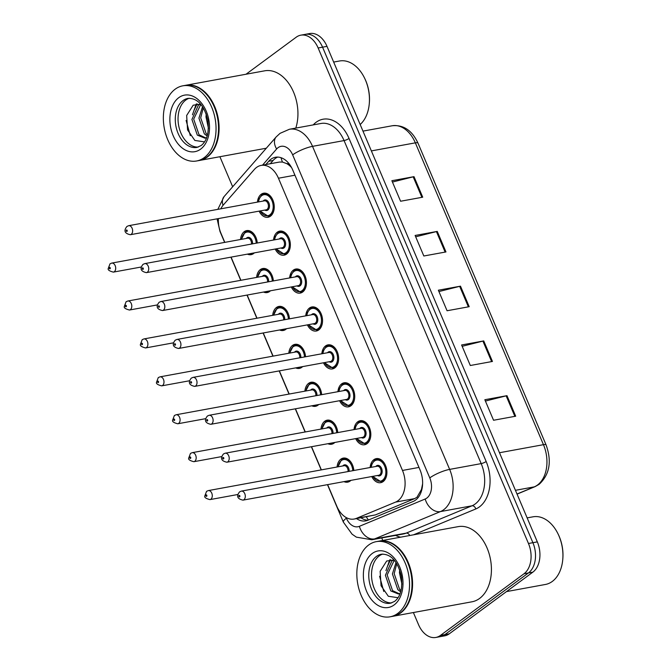 <?xml version="1.0" encoding="UTF-8"?>
<svg xmlns="http://www.w3.org/2000/svg" width="671" height="671" viewBox="0 0 671 671"><rect width="100%" height="100%" fill="white"/><g stroke="black" fill="none" stroke-linecap="round" stroke-linejoin="round"><path stroke-width="1.01" d="M334.829 442.441A12.229 8.278 79.6 0 1 334.007 443.162A12.229 8.278 79.6 0 1 331.566 444.236A12.229 8.278 79.6 0 1 327.876 443.716M320.99 429.079A12.229 8.278 79.6 0 1 324.714 421.254A12.229 8.278 79.6 0 1 327.154 420.18A12.229 8.278 79.6 0 1 337.739 432.585M318.742 404.529A12.229 8.278 79.6 0 1 317.911 405.242A12.229 8.278 79.6 0 1 315.471 406.316A12.229 8.278 79.6 0 1 311.78 405.804M304.894 391.159A12.229 8.278 79.6 0 1 308.618 383.342A12.229 8.278 79.6 0 1 311.059 382.26A12.229 8.278 79.6 0 1 321.652 394.665M302.646 366.609A12.229 8.278 79.6 0 1 301.816 367.322A12.229 8.278 79.6 0 1 299.375 368.404A12.229 8.278 79.6 0 1 295.685 367.884M288.798 353.248A12.229 8.278 79.6 0 1 292.522 345.422A12.229 8.278 79.6 0 1 294.972 344.349A12.229 8.278 79.6 0 1 305.557 356.754M286.551 328.689A12.229 8.278 79.6 0 1 285.729 329.411A12.229 8.278 79.6 0 1 283.279 330.484A12.229 8.278 79.6 0 1 279.589 329.964M272.703 315.328A12.229 8.278 79.6 0 1 276.427 307.511A12.229 8.278 79.6 0 1 278.876 306.429A12.229 8.278 79.6 0 1 289.461 318.834M270.455 290.778A12.229 8.278 79.6 0 1 269.633 291.491A12.229 8.278 79.6 0 1 267.184 292.573A12.229 8.278 79.6 0 1 263.493 292.053M256.607 277.417A12.229 8.278 79.6 0 1 260.331 269.591A12.229 8.278 79.6 0 1 262.78 268.517A12.229 8.278 79.6 0 1 273.365 280.923M254.359 252.858A12.229 8.278 79.6 0 1 253.537 253.579A12.229 8.278 79.6 0 1 251.088 254.653A12.229 8.278 79.6 0 1 247.398 254.133M240.512 239.497A12.229 8.278 79.6 0 1 244.236 231.671A12.229 8.278 79.6 0 1 246.685 230.598A12.229 8.278 79.6 0 1 257.27 243.003M350.925 480.361A12.229 8.278 79.6 0 1 350.103 481.073A12.229 8.278 79.6 0 1 347.662 482.147A12.229 8.278 79.6 0 1 343.963 481.635M337.085 466.999A12.229 8.278 79.6 0 1 340.809 459.174A12.229 8.278 79.6 0 1 343.25 458.1A12.229 8.278 79.6 0 1 353.835 470.505M354.02 429.608A12.229 8.278 79.6 0 1 357.744 421.782A12.229 8.278 79.6 0 1 360.184 420.709A12.229 8.278 79.6 0 1 370.073 429.348A12.229 8.278 79.6 0 1 367.037 443.682A12.229 8.278 79.6 0 1 364.596 444.756A12.229 8.278 79.6 0 1 355.672 438.624M337.924 391.688A12.229 8.278 79.6 0 1 341.648 383.862A12.229 8.278 79.6 0 1 344.089 382.789A12.229 8.278 79.6 0 1 353.986 391.428A12.229 8.278 79.6 0 1 350.941 405.762A12.229 8.278 79.6 0 1 348.501 406.844A12.229 8.278 79.6 0 1 339.576 400.704M321.828 353.768A12.229 8.278 79.6 0 1 325.552 345.951A12.229 8.278 79.6 0 1 327.993 344.869A12.229 8.278 79.6 0 1 337.89 353.516A12.229 8.278 79.6 0 1 334.846 367.851A12.229 8.278 79.6 0 1 332.405 368.924A12.229 8.278 79.6 0 1 323.481 362.793M305.733 315.856A12.229 8.278 79.6 0 1 309.457 308.031A12.229 8.278 79.6 0 1 311.906 306.957A12.229 8.278 79.6 0 1 321.795 315.596A12.229 8.278 79.6 0 1 318.759 329.931A12.229 8.278 79.6 0 1 316.309 331.013A12.229 8.278 79.6 0 1 307.385 324.873M289.637 277.937A12.229 8.278 79.6 0 1 293.361 270.119A12.229 8.278 79.6 0 1 295.81 269.037A12.229 8.278 79.6 0 1 305.699 277.685A12.229 8.278 79.6 0 1 302.663 292.019A12.229 8.278 79.6 0 1 300.214 293.093A12.229 8.278 79.6 0 1 291.289 286.962M273.542 240.025A12.229 8.278 79.6 0 1 277.266 232.2A12.229 8.278 79.6 0 1 279.715 231.126A12.229 8.278 79.6 0 1 289.604 239.765A12.229 8.278 79.6 0 1 286.567 254.099A12.229 8.278 79.6 0 1 284.118 255.173A12.229 8.278 79.6 0 1 275.194 249.042M257.446 202.105A12.229 8.278 79.6 0 1 261.178 194.28A12.229 8.278 79.6 0 1 263.619 193.206A12.229 8.278 79.6 0 1 273.508 201.845A12.229 8.278 79.6 0 1 270.472 216.188A12.229 8.278 79.6 0 1 268.023 217.261A12.229 8.278 79.6 0 1 259.098 211.13M370.115 467.519A12.229 8.278 79.6 0 1 373.839 459.702A12.229 8.278 79.6 0 1 376.28 458.62A12.229 8.278 79.6 0 1 386.169 467.268A12.229 8.278 79.6 0 1 383.133 481.602A12.229 8.278 79.6 0 1 380.692 482.675A12.229 8.278 79.6 0 1 371.768 476.544M327.641 484.621L336.808 506.228A22.923 15.517 -100.4 0 0 354.137 519.044L375.391 514.909L414.678 498.603L416.993 497.236L421.463 489.486L422.587 483.875A7.641 5.175 -100.4 0 0 422.604 483.833M354.137 519.044A22.923 15.517 -100.4 0 0 356.301 518.406L395.58 502.101A22.923 15.517 -100.4 0 0 398.004 500.717A22.923 15.517 -100.4 0 0 402.483 470.446L278.448 178.226A22.923 15.517 -100.4 0 0 261.12 165.41A22.923 15.517 -100.4 0 0 254.376 169.436L223.284 205.049A22.923 15.517 -100.4 0 0 220.818 208.815M289.906 164.881A7.641 5.175 -100.4 0 0 286.626 163.581L282.483 162.072L279.488 162.046L261.12 165.41M286.626 163.581A22.923 15.517 79.6 0 1 291.575 167.599M218.402 218.587A22.923 15.517 -100.4 0 0 220.969 233.315L224.81 242.374M231.076 257.127L240.906 280.293M247.171 295.047L257.001 318.205M263.258 332.959L273.097 356.125M279.354 370.878L289.193 394.036M295.45 408.79L305.288 431.956M311.545 446.71L321.375 469.876M246.022 74.238L296.23 37.19A22.923 15.517 79.6 0 1 300.818 35.169L305.238 34.364A22.923 15.517 79.6 0 1 322.566 47.18L532.9 542.688A22.923 15.517 79.6 0 1 528.421 572.959L444.856 634.623A22.923 15.517 79.6 0 1 440.268 636.636A22.923 15.517 79.6 0 0 444.856 634.623L528.421 572.959A22.923 15.517 79.6 0 0 532.9 542.688L322.566 47.18A22.923 15.517 79.6 0 0 305.238 34.364L309.666 33.55A22.923 15.517 79.6 0 1 326.995 46.366L537.328 541.883A22.923 15.517 79.6 0 1 532.849 572.145L449.285 633.81A22.923 15.517 79.6 0 1 444.697 635.831L435.848 637.45A22.923 15.517 79.6 0 1 418.519 624.634L413.386 612.539M392.443 182.051L413.185 176.834A6.114 1.409 -23 0 1 414.007 176.658L391.872 180.709L400.587 201.241L422.722 197.19L414.007 176.658M415.685 236.804L436.427 231.587A6.114 1.409 -23 0 1 437.249 231.411L415.114 235.462L423.829 255.995L445.963 251.944L437.249 231.411M485.41 401.065L506.152 395.848A6.114 1.409 -23 0 1 506.974 395.672L484.839 399.723L493.554 420.256L515.689 416.205L506.974 395.672M462.168 346.311L482.91 341.094A6.114 1.409 -23 0 1 483.732 340.918L461.598 344.969L470.312 365.502L492.447 361.451L483.732 340.918M438.926 291.558L459.669 286.341A6.114 1.409 -23 0 1 460.491 286.165L438.356 290.216L447.071 310.748L469.205 306.697L460.491 286.165M356.544 518.608A22.923 15.517 -100.4 0 0 365.762 520.881A22.923 15.517 -100.4 0 0 367.926 520.243L413.101 501.489A22.923 15.517 -100.4 0 0 415.525 500.113A22.923 15.517 -100.4 0 0 420.004 469.843L292.766 170.073A22.923 15.517 -100.4 0 0 275.437 157.257A22.923 15.517 -100.4 0 0 268.694 161.283L265.842 164.546M300.818 35.169A22.923 15.517 79.6 0 1 318.138 47.985L528.471 543.502A22.923 15.517 79.6 0 1 523.992 573.772L440.428 635.429A22.923 15.517 79.6 0 1 435.848 637.45M382.78 540.449L381.715 537.932M232.661 186.773L219.895 156.72M270.27 163.741L273.122 160.47A22.923 15.517 79.6 0 1 277.693 157.098M367.934 520.243A22.923 15.517 79.6 0 1 360.964 517.794M527.146 517.886L533.017 516.813A34.389 23.275 79.6 0 1 557.836 533.487L558.113 534.049A32.862 22.244 79.6 0 1 562.768 559.446L562.709 560.075A34.389 23.275 79.6 0 1 552.292 581.438A34.389 23.275 79.6 0 1 545.414 584.466L506.496 591.596M557.836 533.487A34.389 23.275 79.6 0 1 562.709 560.075M379.065 541.136A38.213 25.867 79.6 0 1 379.333 541.078A38.213 25.867 79.6 0 1 410.241 568.085A38.213 25.867 79.6 0 1 400.746 612.883A38.213 25.867 79.6 0 1 393.105 616.255A38.213 25.867 79.6 0 1 392.829 616.297M379.333 541.078L458.184 526.634A38.213 25.867 79.6 0 1 489.092 553.642A38.213 25.867 79.6 0 1 479.597 598.44A38.213 25.867 79.6 0 1 471.956 601.803L393.105 616.255M406.391 559.782A37.828 25.607 79.6 0 1 406.425 559.849A37.828 25.607 79.6 0 1 411.784 589.096A37.828 25.607 79.6 0 1 411.776 589.172M376.297 541.64L378.78 541.187A38.213 25.867 79.6 0 1 406.358 559.715A38.213 25.867 79.6 0 1 411.768 589.255A38.213 25.867 79.6 0 1 400.193 612.992A38.213 25.867 79.6 0 1 392.552 616.355L390.069 616.808A38.213 25.867 79.6 0 1 359.161 589.801A38.213 25.867 79.6 0 1 368.656 545.003A38.213 25.867 79.6 0 1 376.297 541.64A38.213 25.867 79.6 0 1 407.205 568.647A38.213 25.867 79.6 0 1 397.702 613.445A38.213 25.867 79.6 0 1 390.069 616.808M391.73 602.893A24.919 16.867 79.6 0 1 372.749 584.064A24.919 16.867 79.6 0 1 379.241 555.898A24.919 16.867 79.6 0 1 382.789 554.061M399.279 593.776L392.552 590.623L387.159 574.93L394.28 560.235M400.159 593.416L398.415 593.994L390.799 590.941L385.397 575.257L391.898 560.948L393.835 559.908M401.015 590.614L399.58 589.331L394.187 573.646L396.771 563.707M400.679 591.856L397.819 589.658L392.426 573.965L396.007 562.516M401.921 584.139L399.455 572.682L399.681 569.813M394.045 559.966L386.664 561.023L380.147 571.298L381.053 585.724L388.333 596.267L397.811 597.668M383.787 591.47L379.601 576.246M387.855 565.544L390.589 559.681M385.942 570.644L389.734 559.807M333.663 62.068L339.534 60.994A34.389 23.275 79.6 0 1 364.353 77.668L364.63 78.23A32.862 22.244 79.6 0 1 369.285 103.628L369.226 104.257A34.389 23.275 79.6 0 1 360.168 124.512M364.353 77.668A34.389 23.275 79.6 0 1 369.226 104.257M185.573 85.318A38.213 25.867 79.6 0 1 185.85 85.259A38.213 25.867 79.6 0 1 216.758 112.267A38.213 25.867 79.6 0 1 207.264 157.064A38.213 25.867 79.6 0 1 199.623 160.436A38.213 25.867 79.6 0 1 199.346 160.478M185.85 85.259L264.701 70.816A38.213 25.867 79.6 0 1 291.499 87.851A38.213 25.867 79.6 0 1 295.802 128.094M212.908 103.963A37.828 25.607 79.6 0 1 212.942 104.03A37.828 25.607 79.6 0 1 218.301 133.277A37.828 25.607 79.6 0 1 218.293 133.353M182.814 85.821L185.297 85.368A38.213 25.867 79.6 0 1 212.875 103.896A38.213 25.867 79.6 0 1 218.285 133.437A38.213 25.867 79.6 0 1 206.71 157.173A38.213 25.867 79.6 0 1 199.069 160.537L196.578 160.99A38.213 25.867 79.6 0 1 165.678 133.982A38.213 25.867 79.6 0 1 175.173 89.184A38.213 25.867 79.6 0 1 182.814 85.821A38.213 25.867 79.6 0 1 213.714 112.829A38.213 25.867 79.6 0 1 204.219 157.626A38.213 25.867 79.6 0 1 196.578 160.99M198.247 147.075A24.919 16.867 79.6 0 1 179.266 128.245A24.919 16.867 79.6 0 1 185.758 100.071A24.919 16.867 79.6 0 1 189.306 98.243M205.796 137.958L199.069 134.804L193.676 119.111L200.797 104.416M206.676 137.597L204.932 138.176L197.316 135.123L191.914 119.438L198.415 105.129L200.352 104.089M207.532 134.796L206.098 133.512L200.696 117.828L203.288 107.888M207.196 136.037L204.336 133.839L198.943 118.146L202.516 106.697M208.438 128.32L205.972 116.863L206.198 113.995M200.562 104.148L193.181 105.204L186.664 115.479L187.561 129.906L194.85 140.449L204.328 141.849M190.304 135.651L186.11 120.428M194.372 109.725L197.106 103.862M192.46 114.825L196.251 103.988M414.678 498.603L395.58 502.101M281.082 157.727A22.923 14.863 41.1 0 0 282.483 162.072M366.316 516.813A22.923 16.7 67.5 0 0 368.463 520.025M421.463 489.486A22.923 16.7 67.5 0 0 421.724 490.082M418.981 467.427L402.483 470.446M375.391 514.909L356.301 518.406M294.938 175.206L278.448 178.226M517.014 494.024L534.259 486.869A30.572 20.692 -100.4 0 0 537.488 485.032A30.572 20.692 -100.4 0 0 543.46 444.672A7.641 1.77 -23 0 1 546.093 444.932C551.981 461.43 549.65 474.565 539.123 484.336L535.089 486.626L517.056 494.116M535.089 486.626A7.641 5.569 67.5 0 1 534.259 486.869L515.445 490.316M499.484 452.732L543.46 444.672L415.341 142.848A30.572 20.692 -100.4 0 0 392.241 125.762C403.472 124.621 412.053 130.409 417.983 143.108A7.641 1.77 157 0 0 415.341 142.848L371.373 150.908M326.995 46.366L318.138 47.985M537.328 541.883L528.471 543.502M532.849 572.145L523.992 573.772M449.285 633.81L440.428 635.429M459.669 286.341L468.375 306.848M482.91 341.094L491.617 361.602M506.152 395.848L514.858 416.356M436.427 231.587L445.133 252.095M413.185 176.834L421.891 197.341M346.085 517.5L346.387 518.205A15.282 10.342 -100.4 0 0 359.379 526.324L425.179 499.006A15.282 10.342 -100.4 0 0 426.798 498.092A15.282 10.342 -100.4 0 0 429.784 477.911L292.657 154.867A15.282 10.342 -100.4 0 0 278.054 147.67A15.282 10.342 -100.4 0 0 276.611 149.004L262.512 165.158M292.657 154.867A15.282 3.531 157 0 1 312.527 146.353L449.645 469.39A30.572 20.692 79.6 0 1 443.674 509.75A30.572 20.692 79.6 0 1 440.444 511.587L471.981 505.808A30.572 20.692 -100.4 0 0 475.211 503.971A30.572 20.692 -100.4 0 0 481.191 463.611L344.064 140.575A30.572 20.692 -100.4 0 0 320.964 123.481L289.419 129.26A30.572 20.692 79.6 0 1 312.527 146.353L344.064 140.575A3.825 0.881 -23 0 0 349.029 138.444L486.156 461.489A3.825 0.881 -23 0 1 481.191 463.611L449.645 469.39A15.282 3.531 157 0 0 429.784 477.911M289.419 129.26L280.042 133.344L276.167 136.926A15.282 9.906 41.1 0 0 276.611 149.004M486.156 461.489A34.389 23.275 79.6 0 1 479.43 506.89A34.389 23.275 79.6 0 1 475.798 508.953L413.479 534.829M400.662 537.177A34.389 23.275 79.6 0 1 395.58 535.391M313.24 124.898A34.389 23.275 79.6 0 1 349.029 138.444M425.179 499.006A15.282 11.13 67.5 0 0 440.444 511.587L374.644 538.905L406.181 533.126L471.981 505.808A3.825 2.785 -112.5 0 1 475.798 508.953M359.379 526.324A15.282 11.13 67.5 0 0 374.644 538.905A30.572 20.692 79.6 0 1 371.759 539.761L403.305 533.982A30.572 20.692 -100.4 0 0 406.181 533.126A3.825 2.785 -112.5 0 1 409.713 535.517M276.167 136.926L224.089 196.586A15.282 9.906 41.1 0 0 223.032 205.36M219.987 230.707A15.282 3.531 157 0 0 219.987 231.453L224.642 242.407M346.387 518.205A15.282 3.531 157 0 0 343.384 522.155L352.099 534.2L356.36 537.135L371.759 539.761M273.122 160.47L268.694 161.283M386.848 473.843A11.466 7.758 79.6 0 1 383.393 480.813A11.466 7.758 79.6 0 1 381.103 481.82L372.64 476.385M372.875 476.335A10.702 7.238 -100.4 0 0 382.554 480.226A10.702 7.238 -100.4 0 0 384.642 466.102A10.702 7.238 -100.4 0 0 374.418 461.069A10.702 7.238 -100.4 0 0 371.222 467.318M375.827 466.471A5.351 3.623 79.6 0 1 376.448 465.859A5.351 3.623 79.6 0 1 381.564 468.375A5.351 3.623 79.6 0 1 380.516 475.437A5.351 3.623 79.6 0 1 377.479 475.496M242.969 500.138L378.754 475.261A4.588 3.103 -100.4 0 0 379.677 474.858A4.588 3.103 -100.4 0 0 380.818 469.482A4.588 3.103 -100.4 0 0 377.102 466.236L241.317 491.113A4.588 3.103 79.6 0 1 245.024 494.359A4.588 3.103 79.6 0 1 243.892 499.736A4.588 3.103 79.6 0 1 242.969 500.138C237.299 498.905 236.175 496.146 239.589 491.868L241.317 491.113M239.086 495.45A0.763 0.52 -100.4 0 0 239.673 496.817A0.763 0.52 -100.4 0 0 239.086 495.45M374.678 460.281A11.466 7.758 79.6 0 1 376.976 459.274A11.466 7.758 79.6 0 1 385.171 464.693M341.648 459.752A11.466 7.758 79.6 0 1 343.946 458.746A11.466 7.758 79.6 0 1 352.149 464.173M352.803 470.69A10.702 7.238 -100.4 0 0 341.388 460.541A10.702 7.238 -100.4 0 0 338.192 466.79M342.797 465.951A5.351 3.623 79.6 0 1 343.418 465.33A5.351 3.623 79.6 0 1 347.36 466.01A5.351 3.623 79.6 0 1 349.13 471.369M209.939 499.61C205.871 498.57 204.169 497.337 204.848 495.894L206.559 491.34L208.287 490.593A4.588 3.103 79.6 0 1 212.002 493.831A4.588 3.103 79.6 0 1 210.862 499.207A4.588 3.103 79.6 0 1 209.939 499.61L237.911 494.485M206.643 496.297A0.763 0.52 -100.4 0 0 206.056 494.921A0.763 0.52 -100.4 0 0 206.643 496.297M348.023 471.57A4.588 3.103 -100.4 0 0 344.072 465.716L208.287 490.593M350.019 480.528A11.466 7.758 79.6 0 1 348.073 481.3L350.354 480.881M370.761 435.932A11.466 7.758 79.6 0 1 367.297 442.894A11.466 7.758 79.6 0 1 365.007 443.908L356.544 438.465M356.779 438.423A10.702 7.238 -100.4 0 0 366.458 442.315A10.702 7.238 -100.4 0 0 368.547 428.19A10.702 7.238 -100.4 0 0 358.322 423.149A10.702 7.238 -100.4 0 0 355.127 429.398M359.731 428.559A5.351 3.623 79.6 0 1 360.361 427.939A5.351 3.623 79.6 0 1 365.469 430.463A5.351 3.623 79.6 0 1 364.42 437.526A5.351 3.623 79.6 0 1 361.384 437.576M226.873 462.218L362.667 437.341A4.588 3.103 -100.4 0 0 363.581 436.938A4.588 3.103 -100.4 0 0 364.722 431.562A4.588 3.103 -100.4 0 0 361.006 428.324L225.221 453.202A4.588 3.103 79.6 0 1 228.937 456.439A4.588 3.103 79.6 0 1 227.796 461.816A4.588 3.103 79.6 0 1 226.873 462.218C221.204 460.985 220.08 458.226 223.493 453.948L225.221 453.202M222.99 457.53A0.763 0.52 -100.4 0 0 223.577 458.905A0.763 0.52 -100.4 0 0 222.99 457.53M358.582 422.361A11.466 7.758 79.6 0 1 360.881 421.354A11.466 7.758 79.6 0 1 369.084 426.773M354.665 398.012A11.466 7.758 79.6 0 1 351.21 404.982A11.466 7.758 79.6 0 1 348.912 405.989L340.449 400.545M340.683 400.503A10.702 7.238 -100.4 0 0 350.363 404.395A10.702 7.238 -100.4 0 0 352.451 390.27A10.702 7.238 -100.4 0 0 342.227 385.238A10.702 7.238 -100.4 0 0 339.031 391.487M343.636 390.639A5.351 3.623 79.6 0 1 344.265 390.027A5.351 3.623 79.6 0 1 349.373 392.543A5.351 3.623 79.6 0 1 348.333 399.606A5.351 3.623 79.6 0 1 345.288 399.664M210.786 424.307L346.572 399.43A4.588 3.103 -100.4 0 0 347.486 399.027A4.588 3.103 -100.4 0 0 348.626 393.651A4.588 3.103 -100.4 0 0 344.919 390.405L209.134 415.282A4.588 3.103 79.6 0 1 212.841 418.528A4.588 3.103 79.6 0 1 211.701 423.904A4.588 3.103 79.6 0 1 210.786 424.307C205.108 423.065 203.984 420.314 207.398 416.037L209.134 415.282M206.903 419.618A0.763 0.52 -100.4 0 0 207.482 420.985A0.763 0.52 -100.4 0 0 206.903 419.618M342.495 384.449A11.466 7.758 79.6 0 1 344.785 383.435A11.466 7.758 79.6 0 1 352.988 388.861M338.57 360.092A11.466 7.758 79.6 0 1 335.114 367.062A11.466 7.758 79.6 0 1 332.816 368.077L324.361 362.634M324.588 362.592A10.702 7.238 -100.4 0 0 334.267 366.483A10.702 7.238 -100.4 0 0 336.356 352.359A10.702 7.238 -100.4 0 0 326.131 347.318A10.702 7.238 -100.4 0 0 322.936 353.567M327.54 352.728A5.351 3.623 79.6 0 1 328.169 352.107A5.351 3.623 79.6 0 1 333.277 354.624A5.351 3.623 79.6 0 1 332.237 361.694A5.351 3.623 79.6 0 1 329.193 361.744M194.691 386.387L330.476 361.51A4.588 3.103 -100.4 0 0 331.39 361.107A4.588 3.103 -100.4 0 0 332.531 355.731A4.588 3.103 -100.4 0 0 328.824 352.493L193.038 377.37A4.588 3.103 79.6 0 1 196.746 380.608A4.588 3.103 79.6 0 1 195.605 385.984A4.588 3.103 79.6 0 1 194.691 386.387C189.021 385.154 187.888 382.395 191.302 378.117L193.038 377.37M190.807 381.698A0.763 0.52 -100.4 0 0 191.386 383.066A0.763 0.52 -100.4 0 0 190.807 381.698M326.4 346.53A11.466 7.758 79.6 0 1 328.689 345.523A11.466 7.758 79.6 0 1 336.892 350.941M322.474 322.181A11.466 7.758 79.6 0 1 319.019 329.151A11.466 7.758 79.6 0 1 316.729 330.157L308.266 324.714M308.501 324.672A10.702 7.238 -100.4 0 0 318.171 328.564A10.702 7.238 -100.4 0 0 320.26 314.439A10.702 7.238 -100.4 0 0 310.036 309.398A10.702 7.238 -100.4 0 0 306.84 315.655M311.445 314.808A5.351 3.623 79.6 0 1 312.074 314.196A5.351 3.623 79.6 0 1 317.182 316.712A5.351 3.623 79.6 0 1 316.142 323.774A5.351 3.623 79.6 0 1 313.097 323.833M178.595 348.475L314.38 323.598A4.588 3.103 -100.4 0 0 315.295 323.187A4.588 3.103 -100.4 0 0 316.435 317.811A4.588 3.103 -100.4 0 0 312.728 314.573L176.943 339.451A4.588 3.103 79.6 0 1 180.65 342.688A4.588 3.103 79.6 0 1 179.509 348.064A4.588 3.103 79.6 0 1 178.595 348.475C172.925 347.234 171.793 344.483 175.206 340.205L176.943 339.451M174.712 343.787A0.763 0.52 -100.4 0 0 175.29 345.154A0.763 0.52 -100.4 0 0 174.712 343.787M310.304 308.618A11.466 7.758 79.6 0 1 312.594 307.603A11.466 7.758 79.6 0 1 320.797 313.03M325.552 421.841A11.466 7.758 79.6 0 1 327.851 420.834A11.466 7.758 79.6 0 1 336.054 426.253M336.708 432.778A10.702 7.238 -100.4 0 0 325.292 422.629A10.702 7.238 -100.4 0 0 322.097 428.878M326.702 428.031A5.351 3.623 79.6 0 1 327.331 427.419A5.351 3.623 79.6 0 1 331.264 428.09A5.351 3.623 79.6 0 1 333.034 433.449M193.844 461.698C189.776 460.658 188.073 459.417 188.752 457.983L190.463 453.428L192.191 452.673A4.588 3.103 79.6 0 1 195.907 455.919A4.588 3.103 79.6 0 1 194.766 461.296A4.588 3.103 79.6 0 1 193.844 461.698L221.816 456.574M190.547 458.377A0.763 0.52 -100.4 0 0 189.96 457.01A0.763 0.52 -100.4 0 0 190.547 458.377M331.927 433.651A4.588 3.103 -100.4 0 0 327.985 427.796L192.191 452.673M333.923 442.608A11.466 7.758 79.6 0 1 331.977 443.38L334.259 442.961M309.465 383.921A11.466 7.758 79.6 0 1 311.755 382.915A11.466 7.758 79.6 0 1 319.958 388.333M320.621 394.858A10.702 7.238 -100.4 0 0 309.197 384.709A10.702 7.238 -100.4 0 0 306.001 390.958M310.606 390.119A5.351 3.623 79.6 0 1 311.235 389.499A5.351 3.623 79.6 0 1 315.169 390.178A5.351 3.623 79.6 0 1 316.938 395.529M177.756 423.778C173.68 422.738 171.977 421.497 172.665 420.063L174.368 415.508L176.104 414.762A4.588 3.103 79.6 0 1 179.811 417.999A4.588 3.103 79.6 0 1 178.671 423.376A4.588 3.103 79.6 0 1 177.756 423.778L205.72 418.654M174.452 420.457A0.763 0.52 -100.4 0 0 173.873 419.09A0.763 0.52 -100.4 0 0 174.452 420.457M315.831 395.731A4.588 3.103 -100.4 0 0 311.889 389.885L176.104 414.762M317.836 404.688A11.466 7.758 79.6 0 1 315.882 405.469L318.163 405.049M293.37 346.01A11.466 7.758 79.6 0 1 295.659 344.995A11.466 7.758 79.6 0 1 303.862 350.421M304.525 356.938A10.702 7.238 -100.4 0 0 293.101 346.79A10.702 7.238 -100.4 0 0 289.906 353.047M294.51 352.2A5.351 3.623 79.6 0 1 295.139 351.587A5.351 3.623 79.6 0 1 299.073 352.258A5.351 3.623 79.6 0 1 300.843 357.618M161.661 385.867C157.584 384.819 155.89 383.586 156.569 382.151L158.272 377.597L160.008 376.842A4.588 3.103 79.6 0 1 163.716 380.08A4.588 3.103 79.6 0 1 162.575 385.456A4.588 3.103 79.6 0 1 161.661 385.867L189.625 380.742M158.356 382.545A0.763 0.52 -100.4 0 0 157.777 381.178A0.763 0.52 -100.4 0 0 158.356 382.545M299.744 357.819A4.588 3.103 -100.4 0 0 295.794 351.965L160.008 376.842M301.74 366.777A11.466 7.758 79.6 0 1 299.794 367.549L302.067 367.129M376.473 556.402A24.919 16.867 79.6 0 1 381.455 554.204C390.958 553.835 397.584 561.107 401.342 576.028C402.726 588.417 400.478 596.871 394.607 601.384L390.438 603.229A24.919 16.867 79.6 0 1 370.283 585.615A24.919 16.867 79.6 0 1 376.473 556.402M372.254 553.483A28.736 19.451 79.6 0 1 399.723 567.02A28.736 19.451 79.6 0 1 394.103 604.965A28.736 19.451 79.6 0 1 366.643 591.428A28.736 19.451 79.6 0 1 372.254 553.483M182.99 100.583A24.919 16.867 79.6 0 1 187.972 98.385C197.475 98.016 204.101 105.288 207.859 120.21C209.243 132.598 206.995 141.053 201.115 145.565L196.955 147.41A24.919 16.867 79.6 0 1 176.8 129.797A24.919 16.867 79.6 0 1 182.99 100.583M178.771 97.664A28.736 19.451 79.6 0 1 206.24 111.201A28.736 19.451 79.6 0 1 200.621 149.147A28.736 19.451 79.6 0 1 173.152 135.609A28.736 19.451 79.6 0 1 178.771 97.664M306.379 284.261A11.466 7.758 79.6 0 1 302.923 291.231A11.466 7.758 79.6 0 1 300.633 292.237L292.17 286.802M292.405 286.752A10.702 7.238 -100.4 0 0 302.076 290.652A10.702 7.238 -100.4 0 0 304.173 276.519A10.702 7.238 -100.4 0 0 293.948 271.487A10.702 7.238 -100.4 0 0 290.753 277.735M295.349 276.888A5.351 3.623 79.6 0 1 295.978 276.276A5.351 3.623 79.6 0 1 301.094 278.792A5.351 3.623 79.6 0 1 300.046 285.854A5.351 3.623 79.6 0 1 297.001 285.913M162.499 310.556L298.285 285.678A4.588 3.103 -100.4 0 0 299.199 285.276A4.588 3.103 -100.4 0 0 300.34 279.899A4.588 3.103 -100.4 0 0 296.632 276.653L160.847 301.531A4.588 3.103 79.6 0 1 164.554 304.777A4.588 3.103 79.6 0 1 163.414 310.153A4.588 3.103 79.6 0 1 162.499 310.556C156.829 309.323 155.697 306.563 159.111 302.285L160.847 301.531M158.616 305.867A0.763 0.52 -100.4 0 0 159.195 307.234A0.763 0.52 -100.4 0 0 158.616 305.867M294.208 270.698A11.466 7.758 79.6 0 1 296.498 269.692A11.466 7.758 79.6 0 1 304.701 275.11M290.283 246.349A11.466 7.758 79.6 0 1 286.827 253.311A11.466 7.758 79.6 0 1 284.538 254.326L276.075 248.882M276.309 248.84A10.702 7.238 -100.4 0 0 285.98 252.732A10.702 7.238 -100.4 0 0 288.077 238.608A10.702 7.238 -100.4 0 0 277.853 233.567A10.702 7.238 -100.4 0 0 274.657 239.815M279.253 238.977A5.351 3.623 79.6 0 1 279.882 238.356A5.351 3.623 79.6 0 1 284.999 240.881A5.351 3.623 79.6 0 1 283.95 247.943A5.351 3.623 79.6 0 1 280.906 247.993M146.404 272.636L282.189 247.758A4.588 3.103 -100.4 0 0 283.103 247.356A4.588 3.103 -100.4 0 0 284.244 241.979A4.588 3.103 -100.4 0 0 280.537 238.742L144.751 263.619A4.588 3.103 79.6 0 1 148.459 266.857A4.588 3.103 79.6 0 1 147.318 272.233A4.588 3.103 79.6 0 1 146.404 272.636C140.734 271.403 139.602 268.643 143.015 264.366L144.751 263.619M142.52 267.947A0.763 0.52 -100.4 0 0 143.099 269.323A0.763 0.52 -100.4 0 0 142.52 267.947M278.113 232.778A11.466 7.758 79.6 0 1 280.403 231.772A11.466 7.758 79.6 0 1 288.605 237.198M274.187 208.429A11.466 7.758 79.6 0 1 270.732 215.399A11.466 7.758 79.6 0 1 268.442 216.406L259.979 210.962M260.214 210.92A10.702 7.238 -100.4 0 0 269.893 214.812A10.702 7.238 -100.4 0 0 271.981 200.688A10.702 7.238 -100.4 0 0 261.757 195.655A10.702 7.238 -100.4 0 0 258.561 201.904M263.158 201.057A5.351 3.623 79.6 0 1 263.787 200.444A5.351 3.623 79.6 0 1 268.903 202.961A5.351 3.623 79.6 0 1 267.855 210.023A5.351 3.623 79.6 0 1 264.81 210.082M130.308 234.724L266.093 209.847A4.588 3.103 -100.4 0 0 267.016 209.444A4.588 3.103 -100.4 0 0 268.148 204.068A4.588 3.103 -100.4 0 0 264.441 200.822L128.656 225.699A4.588 3.103 79.6 0 1 132.363 228.945A4.588 3.103 79.6 0 1 131.222 234.322A4.588 3.103 79.6 0 1 130.308 234.724C124.638 233.483 123.514 230.732 126.928 226.454L128.656 225.699M126.425 230.036A0.763 0.52 -100.4 0 0 127.004 231.403A0.763 0.52 -100.4 0 0 126.425 230.036M262.017 194.867A11.466 7.758 79.6 0 1 264.307 193.86A11.466 7.758 79.6 0 1 272.51 199.279M277.274 308.09A11.466 7.758 79.6 0 1 279.564 307.083A11.466 7.758 79.6 0 1 287.767 312.501M288.429 319.027A10.702 7.238 -100.4 0 0 277.006 308.878A10.702 7.238 -100.4 0 0 273.818 315.127M278.415 314.28A5.351 3.623 79.6 0 1 279.044 313.667A5.351 3.623 79.6 0 1 282.977 314.338A5.351 3.623 79.6 0 1 284.747 319.698M145.565 347.947C141.489 346.907 139.794 345.666 140.474 344.231L142.177 339.677L143.913 338.93A4.588 3.103 79.6 0 1 147.62 342.168A4.588 3.103 79.6 0 1 146.479 347.544A4.588 3.103 79.6 0 1 145.565 347.947L173.529 342.822M142.26 344.626A0.763 0.52 -100.4 0 0 141.682 343.258A0.763 0.52 -100.4 0 0 142.26 344.626M283.648 319.899A4.588 3.103 -100.4 0 0 279.698 314.053L143.913 338.93M285.645 328.857A11.466 7.758 79.6 0 1 283.699 329.629L285.972 329.218M261.178 270.17A11.466 7.758 79.6 0 1 263.468 269.163A11.466 7.758 79.6 0 1 271.671 274.59M272.334 281.107A10.702 7.238 -100.4 0 0 260.918 270.958A10.702 7.238 -100.4 0 0 257.723 277.207M262.319 276.368A5.351 3.623 79.6 0 1 262.948 275.747A5.351 3.623 79.6 0 1 266.882 276.427A5.351 3.623 79.6 0 1 268.652 281.786M129.469 310.027C125.393 308.987 123.699 307.754 124.378 306.311L126.081 301.757L127.817 301.011A4.588 3.103 79.6 0 1 131.524 304.248A4.588 3.103 79.6 0 1 130.384 309.625A4.588 3.103 79.6 0 1 129.469 310.027L157.433 304.902M126.165 306.714A0.763 0.52 -100.4 0 0 125.586 305.339A0.763 0.52 -100.4 0 0 126.165 306.714M267.553 281.988A4.588 3.103 -100.4 0 0 263.602 276.133L127.817 301.011M269.549 290.946A11.466 7.758 79.6 0 1 267.603 291.717L269.885 291.298M245.083 232.258A11.466 7.758 79.6 0 1 247.373 231.252A11.466 7.758 79.6 0 1 255.576 236.67M256.238 243.196A10.702 7.238 -100.4 0 0 244.823 233.047A10.702 7.238 -100.4 0 0 241.627 239.295M246.223 238.448A5.351 3.623 79.6 0 1 246.853 237.836A5.351 3.623 79.6 0 1 250.786 238.507A5.351 3.623 79.6 0 1 252.564 243.867M113.374 272.116C109.298 271.076 107.603 269.834 108.283 268.4L109.985 263.846L111.721 263.091A4.588 3.103 79.6 0 1 115.429 266.337A4.588 3.103 79.6 0 1 114.288 271.713A4.588 3.103 79.6 0 1 113.374 272.116L141.338 266.991M110.069 268.794A0.763 0.52 -100.4 0 0 109.49 267.427A0.763 0.52 -100.4 0 0 110.069 268.794M251.457 244.068A4.588 3.103 -100.4 0 0 247.507 238.213L111.721 263.091M253.453 253.026A11.466 7.758 79.6 0 1 251.508 253.797L253.789 253.378M417.983 143.108L546.093 444.932M392.241 125.762L362.969 131.122M224.089 196.586L217.832 209.36M217.085 218.821L219.987 231.453M230.899 257.161L240.738 280.319M246.995 295.072L256.834 318.239M263.091 332.992L272.921 356.158M279.186 370.904L289.016 394.07M295.282 408.824L305.112 431.99M311.378 446.743L321.208 469.901M327.473 484.655L343.384 522.155M370.988 467.36L371.7 464.307L374.519 460.348L379.249 458.855M381.103 481.82L383.384 481.409M346.219 458.327L341.489 459.828L337.958 466.831M345.9 481.283L348.073 481.3M354.892 429.44L355.605 426.395L358.423 422.436L363.154 420.935M365.007 443.908L367.289 443.489M338.796 391.529L339.509 388.475L342.327 384.517L347.066 383.024M348.912 405.989L351.193 405.569M322.701 353.609L323.414 350.564L326.232 346.605L330.971 345.104M332.816 368.077L335.097 367.658M306.613 315.697L307.318 312.644L310.136 308.685L314.875 307.192M316.729 330.157L319.002 329.738M330.124 420.415L325.393 421.908L321.862 428.92M329.805 443.363L331.977 443.38M314.036 382.495L309.297 383.997L305.766 391M313.709 405.443L315.882 405.469M297.941 344.584L293.202 346.077L289.671 353.089M297.622 367.532L299.794 367.549M199.623 160.436L266.312 148.216M290.518 277.777L291.231 274.724L294.041 270.765L298.78 269.272M300.633 292.237L302.915 291.826M274.422 239.866L275.135 236.813L277.953 232.854L282.684 231.352M284.538 254.326L286.819 253.906M258.327 201.946L259.04 198.893L261.858 194.934L266.588 193.441M268.442 216.406L270.723 215.987M281.845 306.664L277.106 308.157L273.583 315.169M281.526 329.612L283.699 329.629M265.75 268.744L261.011 270.245L257.488 277.257M265.431 291.7L267.603 291.717M249.654 230.832L244.923 232.325L241.392 239.337M249.335 253.781L251.508 253.797"/></g></svg>
